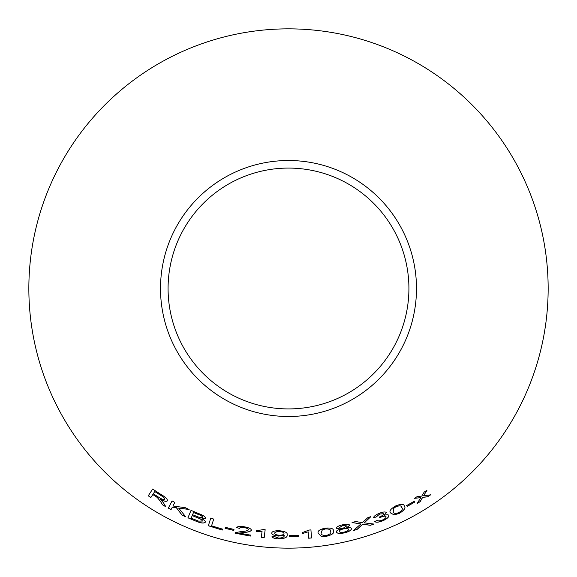 <?xml version="1.0" encoding="UTF-8"?>
<svg xmlns="http://www.w3.org/2000/svg" width="577" height="577" viewBox="0 0 577 577"><rect width="100%" height="100%" fill="white"/><g stroke="black" fill="none" stroke-linecap="round" stroke-linejoin="round"><path stroke-width="0.87" d="M288.5 28.85A259.65 259.65 0 0 1 513.364 418.325A259.65 259.65 0 0 1 63.636 418.325A259.65 259.65 0 0 1 288.5 28.85M288.5 160.514A127.986 127.986 0 0 1 399.342 352.497A127.986 127.986 0 0 1 177.658 352.497A127.986 127.986 0 0 1 288.5 160.514M210.785 518.11L208.319 525.755L222.289 530.054L222.578 529.152L211.557 525.827L213.721 519.084L210.785 518.11M199.159 513.775L191.03 510.378L187.936 517.814L196.194 521.262C200.94 523.231 203.977 523.555 205.297 522.228C205.549 521.262 204.417 520.151 201.9 518.882L205.636 518.456C205.506 516.884 203.349 515.326 199.159 513.775M160.702 501.788L162.462 504.788L165.837 506.757L163.5 502.863L160.493 499.329C163.983 501.276 166.277 501.795 167.373 500.879C167.683 499.22 165.686 497.172 161.394 494.727L152.645 489.065L148.253 495.823L150.842 497.547L152.797 494.547L157.261 497.475L160.745 501.723L162.462 504.788M185.758 516.848L178.668 508.106L189.097 509.477L185.267 507.688L172.949 505.979L174.809 502.423L172.061 500.951L168.318 508.121L171.066 509.599L172.357 507.111L176.382 507.753L182.029 515.11L185.758 516.848M233.714 530.422L233.973 529.455L225.333 527.328L225.08 528.294L233.714 530.422L233.988 529.383M236.693 527.659L239.585 528.366C239.895 527.4 241.503 527.162 244.41 527.652C247.028 528.164 248.391 528.878 248.514 529.801C247.273 530.826 244.951 531.395 241.539 531.489L235.524 532.607L235.063 533.213L250.368 536.069L250.548 535.139L239.181 533.098L243.956 532.434C247.821 532.282 250.317 531.568 251.449 530.299C251.219 528.806 248.947 527.659 244.634 526.859C240.205 526.036 237.565 526.303 236.693 527.659M262.066 531.251L261.302 537.512L264.172 537.814L265.146 529.773L263.3 529.585L256.303 530.79L256.188 531.742L262.066 531.251L256.188 531.742M278.59 536.076L284.237 535.384C284.483 536.978 282.622 537.894 278.648 538.139L274.803 536.682L272.027 536.603C272.575 537.944 274.753 538.723 278.54 538.947C284.829 538.666 287.692 537.295 287.137 534.829C287.764 532.665 285.139 531.302 279.239 530.739C274.515 530.674 272.019 531.453 271.745 533.069C271.817 534.677 274.097 535.672 278.59 536.076L284.237 535.305M379.298 513.306C375.685 514.814 373.752 516.314 373.492 517.814L376.254 516.949L379.666 514.035L383.698 513.739C383.698 514.727 382.385 515.751 379.767 516.812L379.356 517.894L381.202 517.035C383.864 516.018 385.472 515.91 386.042 516.725C386.201 517.785 384.924 518.918 382.198 520.144C379.68 521.038 378.058 521.118 377.322 520.36L374.682 521.507C375.879 522.611 378.483 522.416 382.493 520.908C386.842 519.011 388.963 517.208 388.848 515.492C388.429 514.547 386.835 514.511 384.066 515.376L386.431 512.592C385.443 511.583 383.063 511.813 379.298 513.306M370.319 525.315L373.939 524.053L364.267 522.856L370.932 516.595L367.744 517.706L362.421 522.661L355.641 521.536L352.085 522.538L360.899 523.974L353.449 530.501L357.033 529.498L362.724 524.226L370.319 525.315L373.91 523.981M390.55 512.953L394.134 514.922L399.342 513.342C404.318 510.299 405.992 507.897 404.354 506.144C403.965 503.822 401.065 503.757 395.663 505.935C390.636 508.885 388.934 511.222 390.55 512.953M414.834 502.062L414.344 501.197L406.648 505.575L407.146 506.433L414.834 502.062L414.3 501.132M349.734 525.265C348.97 524.067 346.589 523.916 342.608 524.81C338.677 525.719 336.622 526.873 336.449 528.272L340.271 529.159C337.466 530.061 336.153 531.028 336.326 532.066C337.148 533.537 339.86 533.804 344.469 532.859C349.006 531.72 351.343 530.313 351.48 528.633C351.169 527.645 349.583 527.328 346.712 527.681L349.734 525.265M318.259 533.263L321.057 536.213L326.481 536.278C332.136 534.886 334.451 533.105 333.434 530.941C333.773 528.611 331.047 527.674 325.248 528.128C319.586 529.419 317.256 531.136 318.259 533.263M308.183 531.929L308.659 538.218L311.537 537.973L310.924 529.895L309.07 530.061L302.442 532.564L302.514 533.516L308.183 531.85L302.514 533.516M298.259 536.437L298.244 535.434L289.373 535.622L289.387 536.617L298.259 536.437L298.237 535.355M430.593 494.85L423.619 495.78L427.016 490.198L424.153 492.131L421.765 496.112L417.438 496.451L414.358 498.348L420.799 497.655L417.157 503.497L420.15 501.665L422.674 497.331L427.651 496.833L430.593 494.85M288.5 168.08A120.42 120.42 0 0 1 392.786 348.71A120.42 120.42 0 0 1 184.214 348.71A120.42 120.42 0 0 1 288.5 168.08M417.113 503.425L420.106 501.593L422.631 497.266L427.607 496.768L430.55 494.785M426.973 490.133L423.619 495.78M414.315 498.276L420.799 497.655M289.373 535.543L289.387 536.538L298.259 536.35M308.659 538.139L311.537 537.973M311.53 537.894L310.916 529.816M302.435 532.484L302.514 533.437M318.252 533.184L321.057 536.213M321.043 536.134L326.481 536.278M326.467 536.199C332.121 534.807 334.436 533.025 333.419 530.862M321.209 532.881L322.269 529.902L325.327 528.864C329.272 528.784 330.996 529.621 330.498 531.381L330.513 531.453C331.494 532.975 330.109 534.316 326.358 535.478C322.428 535.492 320.711 534.627 321.209 532.881L322.283 529.982L325.334 528.943C329.287 528.864 331.01 529.7 330.513 531.453M346.712 527.681L349.712 525.185M336.434 528.193L340.271 529.159M336.312 531.987C337.134 533.458 339.846 533.725 344.455 532.78L344.469 532.859M344.455 532.78C348.984 531.641 351.321 530.234 351.458 528.554M339.334 527.638L342.803 525.517L346.827 525.899L343.409 528.07C341.057 528.546 339.694 528.402 339.334 527.638L342.817 525.597L346.849 525.972M339.254 531.475L339.233 531.395C339.24 530.378 340.654 529.513 343.488 528.799C346.431 528.193 348.126 528.352 348.587 529.289L348.609 529.369C348.616 530.414 347.188 531.309 344.325 532.052C341.411 532.629 339.716 532.434 339.254 531.475C339.254 530.458 340.675 529.592 343.51 528.878C346.445 528.265 348.147 528.431 348.609 529.369M406.612 505.502L407.102 506.368L414.798 501.99M390.521 512.881L394.134 514.922M394.105 514.843L399.342 513.342M399.313 513.27C404.282 510.227 405.948 507.825 404.318 506.072M393.254 511.698L393.355 508.532L395.966 506.62C399.717 505.351 401.621 505.625 401.679 507.45L401.715 507.522C403.128 508.669 402.212 510.371 398.981 512.607C395.223 513.818 393.312 513.516 393.254 511.698L393.391 508.604L395.995 506.693C399.753 505.423 401.657 505.697 401.715 507.522M353.427 530.429L357.012 529.419L362.702 524.154L370.297 525.243M370.903 516.516L364.267 522.856M352.064 522.466L360.899 523.974M373.463 517.735L376.254 516.949M376.226 516.869L379.666 514.035M379.637 513.963L383.698 513.739M379.327 517.821L381.202 517.035M381.173 516.963C383.835 515.946 385.443 515.838 386.006 516.653L386.042 516.725M374.653 521.435C375.851 522.538 378.454 522.336 382.457 520.829L382.493 520.908M382.457 520.829C386.814 518.939 388.927 517.136 388.819 515.42M386.402 512.52L384.066 515.376M271.753 532.989C271.825 534.591 274.104 535.593 278.59 535.997M272.034 536.523C272.582 537.865 274.753 538.644 278.547 538.868L278.54 538.947M278.547 538.868C284.836 538.586 287.692 537.209 287.137 534.749M274.702 533.285L274.702 533.206C274.818 532.102 276.433 531.532 279.564 531.489C282.542 531.749 284.014 532.405 283.985 533.473L283.985 533.552C283.927 534.641 282.377 535.204 279.318 535.232C276.34 534.994 274.803 534.345 274.702 533.285C274.811 532.182 276.433 531.612 279.556 531.568C282.535 531.828 284.014 532.492 283.985 533.552M261.309 537.432L264.172 537.814M264.179 537.735L265.153 529.693M256.311 530.71L256.195 531.662M236.714 527.58L239.585 528.366M239.599 528.287C239.909 527.32 241.518 527.089 244.424 527.573L244.41 527.652M244.424 527.573C247.043 528.085 248.406 528.799 248.528 529.722L248.514 529.801M235.084 533.134L250.368 536.069M250.382 535.99L250.562 535.059M243.956 532.434L239.181 533.098M243.97 532.355C247.836 532.203 250.331 531.489 251.457 530.22M225.355 527.248L225.102 528.215L233.735 530.35M172.357 507.111L176.418 507.681L182.058 515.03L185.787 516.776M189.126 509.404L178.668 508.106M172.097 500.879L168.318 508.121M168.354 508.048L171.102 509.527M152.797 494.547L157.305 497.403L160.745 501.723M162.498 504.724L165.873 506.685M167.417 500.807C166.32 501.723 164.027 501.211 160.536 499.264L160.493 499.329M152.696 489L148.253 495.823M148.296 495.758L150.885 497.482M154.751 491.539L161.062 495.47C163.558 496.934 164.755 498.167 164.647 499.184L164.611 499.249C163.515 499.797 161.618 499.177 158.927 497.381L153.302 493.775L154.751 491.539L161.019 495.542C163.522 496.999 164.719 498.239 164.611 499.249M191.059 510.299L187.936 517.814M187.972 517.742L196.194 521.262M196.223 521.182C200.969 523.159 204.006 523.476 205.325 522.149M205.664 518.377L201.9 518.882M193.511 512.477L197.882 514.201C200.955 515.225 202.577 516.307 202.751 517.425L200.068 517.67L192.581 514.727L193.511 512.477L197.853 514.273C200.926 515.304 202.549 516.379 202.722 517.504M192.213 515.6L197.269 517.598C200.464 518.709 202.138 519.855 202.303 521.038L198.538 521.118L191.153 518.16L192.213 515.6L197.24 517.67C200.435 518.781 202.116 519.927 202.275 521.11M210.814 518.038L208.319 525.755M208.347 525.676L222.289 530.054M222.311 529.974L222.599 529.073"/></g></svg>
